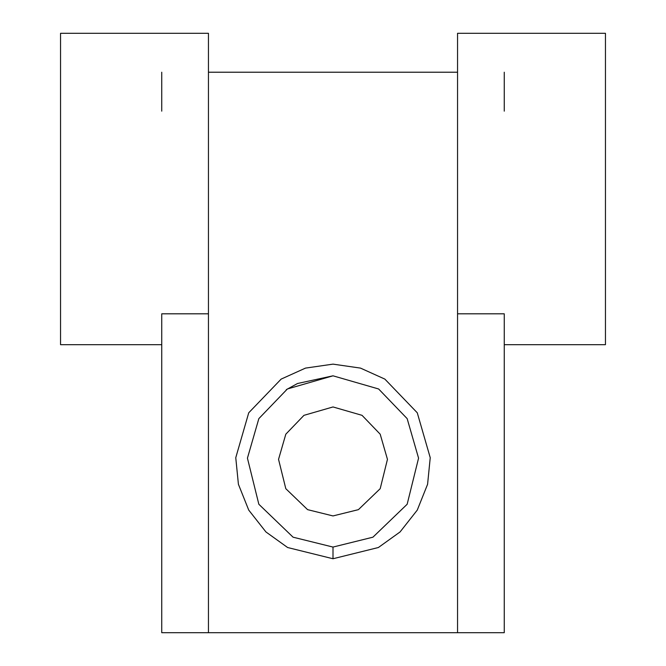 <?xml version="1.0" encoding="UTF-8"?>
<svg xmlns="http://www.w3.org/2000/svg" width="666" height="666" viewBox="0 0 666 666"><rect width="100%" height="100%" fill="white"/><g stroke="black" fill="none" stroke-linecap="round" stroke-linejoin="round"><path stroke-width="1" d="M504.254 632.7L161.746 632.7L161.746 313.811L161.746 632.7L208.45 632.7L208.45 313.811L161.746 313.811L208.45 313.811L208.45 632.7L457.55 632.7L457.55 33.3L605.452 33.3L457.55 33.3L457.55 632.7L504.254 632.7L504.254 313.811L504.254 632.7M161.746 111.147L161.746 72.219M60.548 33.3L208.45 33.3L208.45 313.811L208.45 33.3L60.548 33.3L60.548 344.68L161.746 344.68M457.55 72.219L208.45 72.219L457.55 72.219M333 558.749L287.62 547.519L265.925 531.943L248.734 510.098L238.411 484.282L235.764 457.7L248.734 412.787L281.144 379.104L305.486 368.107L333 364.135L360.514 368.107L384.856 379.104L417.266 412.787L430.236 457.7L427.589 484.282L417.266 510.098L400.075 531.943L378.38 547.519L333 558.749L378.38 547.519L400.075 531.943L417.266 510.098L427.589 484.282L430.236 457.7L417.266 412.787L384.856 379.104L360.514 368.107L333 364.135L305.486 368.107L281.144 379.104L248.734 412.787L235.764 457.7L238.411 484.282L248.734 510.098L265.925 531.943L287.62 547.519L333 558.749L333 547.069L333 558.749M504.254 72.219L504.254 111.147M504.254 313.811L457.55 313.811L504.254 313.811M333 547.069L293.073 537.187L258.841 504.254L247.436 458.15L258.841 418.631L287.362 388.986L333 375.815L378.638 388.986L407.159 418.631L418.564 458.15L407.159 504.254L372.927 537.187L333 547.069L372.927 537.187L407.159 504.254L418.564 458.15L407.159 418.631L378.638 388.986L333 375.815L287.362 388.986L258.841 418.631L247.436 458.15L258.841 504.254L293.073 537.187L333 547.069M504.254 344.68L605.452 344.68L605.452 33.3M333 375.815L297.536 383.499L286.297 389.677M333 515.934L307.592 509.648L285.806 488.686L278.546 459.349L285.806 434.199L303.962 415.334L333 406.951L362.038 415.334L380.194 434.199L387.454 459.349L380.194 488.686L358.408 509.648L333 515.934L358.408 509.648L380.194 488.686L387.454 459.349L380.194 434.199L362.038 415.334L333 406.951L303.962 415.334L285.806 434.199L278.546 459.349L285.806 488.686L307.592 509.648L333 515.934"/></g></svg>
